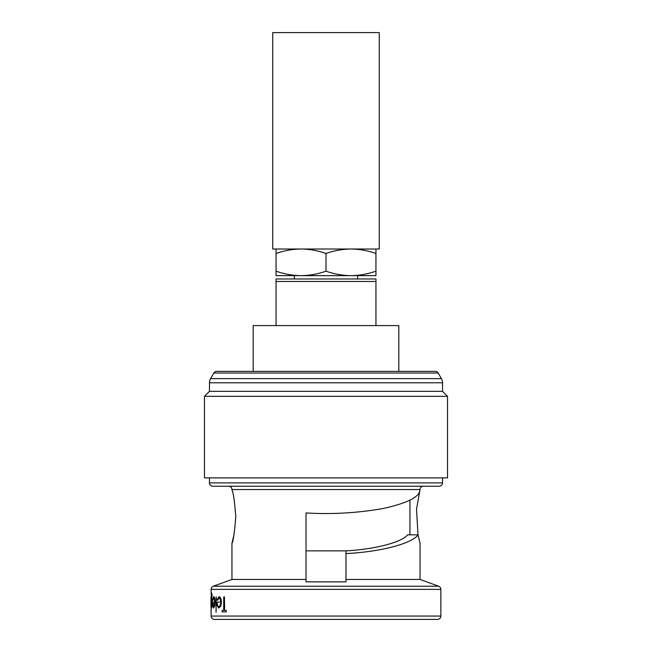 <?xml version="1.0" encoding="UTF-8"?>
<svg xmlns="http://www.w3.org/2000/svg" width="652" height="652" viewBox="0 0 652 652"><rect width="100%" height="100%" fill="white"/><g stroke="black" fill="none" stroke-linecap="round" stroke-linejoin="round"><path stroke-width="0.98" d="M379.268 249.007L272.732 249.007L272.732 32.6L379.268 32.6L379.268 249.007M294.37 275.641L294.37 278.974M357.63 275.641L357.63 278.974M209.471 391.339L442.529 391.339L442.529 382.789A8.321 8.321 0 0 0 441.412 378.633L438.177 373.025A3.333 3.333 0 0 0 435.291 371.363L216.708 371.363A3.333 3.333 0 0 0 213.823 373.025L210.588 378.633A8.321 8.321 0 0 0 209.471 382.789L209.471 391.339L204.475 396.334L204.475 477.9L447.525 477.9L447.525 396.334L204.475 396.334M437.533 619.4L214.467 619.4A3.333 3.333 0 0 1 211.134 616.067L440.866 616.067A3.333 3.333 0 0 1 437.533 619.4L345.976 619.4M231.949 579.449L306.024 579.449L306.024 512.945C331.395 514.493 356.848 513.059 382.39 508.65C405.952 503.548 418.429 497.639 419.815 490.899L420.051 489.554A3.333 3.333 0 0 1 423.384 486.229L228.616 486.229A3.333 3.333 0 0 1 231.949 489.554L231.949 490.051C233.212 491.632 234.492 500.516 235.796 516.686C234.492 532.871 233.204 541.755 231.949 543.328L231.949 579.449L213.326 586.221L438.674 586.221A3.333 3.333 0 0 1 440.866 589.351L440.866 616.067M440.866 589.351L211.134 589.351A3.333 3.333 0 0 1 213.326 586.221M439.195 486.229L212.805 486.229A3.333 3.333 0 0 1 209.471 482.896L442.529 482.896A3.333 3.333 0 0 1 439.195 486.229M442.529 391.339L447.525 396.334M209.471 477.9L209.471 482.896M442.529 477.9L442.529 482.896M419.815 490.899L416.514 509.188L418.013 534.836C412.137 543.638 379.994 551.999 345.976 553.564L345.976 550.858M418.054 535.064L420.051 543.328L420.051 579.449L438.674 586.221M231.949 543.328L233.987 534.836M420.051 579.449L345.976 579.449L345.976 553.564M306.024 579.449L306.024 581.869L345.976 581.869L345.976 579.449M214.565 606.026L214.899 602.375C214.793 598.878 214.345 596.996 213.563 596.735L213.734 596.735C214.516 596.987 214.964 598.862 215.07 602.375L214.744 606.026L213.563 608.063L214.744 606.026M212.666 602.114L214.549 602.114L212.495 602.114L212.699 605.912L213.563 608.063M222.299 610.37L223.734 610.37L222.12 610.37L222.12 611.91L226.244 611.91L226.244 610.37L224.435 610.37L224.435 596.93L224.63 610.37M226.244 610.37L226.244 611.91M220.661 606.026L221.224 602.375C221.036 598.813 220.262 596.93 218.901 596.735L219.08 596.735C220.441 596.93 221.215 598.805 221.411 602.375L220.849 606.026L218.885 608.063L220.849 606.026M217.035 602.114L220.629 602.114L216.863 602.114L217.263 605.912L218.885 608.063M216.236 596.93L216.065 612.293L216.236 596.93M211.313 607.778L211.15 605.961L211.639 608.063L212.307 602.44L211.639 596.93L211.15 599.025L211.468 594.045L212.283 596.156L211.46 592.701L211.15 607.876M211.134 589.351L211.134 594.485M211.134 607.876L211.134 616.067M398.828 371.363L398.828 325.584L253.172 325.584L253.172 371.363M375.943 325.584L375.943 281.468L276.057 281.468L276.057 325.584M375.943 281.468L375.943 278.974L276.057 278.974L276.057 281.468M420.051 543.328L418.013 534.836L407.639 534.836C401.754 542.293 374.998 549.277 346.196 550.858L306.024 550.858L306.024 512.945M214.467 619.4L236.105 619.4M224.435 596.93L223.734 596.93L223.734 610.37M218.901 596.735L217.051 599.758L217.466 600.386L218.966 598.08C219.936 598.218 220.49 599.563 220.629 602.114M220.563 603.459L220.009 605.7L218.86 606.727C218.045 606.678 217.532 605.594 217.32 603.459L217.491 603.459M216.065 596.93L216.065 612.293M213.563 596.735L212.593 599.758L212.805 600.386L213.603 598.08C214.158 598.267 214.475 599.612 214.549 602.114M214.508 603.459L213.546 606.727L212.723 603.459L214.508 603.459L212.894 603.459M211.468 608.063L212.307 602.44M212.136 602.44L211.476 596.93M212.112 596.156L211.46 592.701M211.15 602.464L211.468 598.275L211.957 602.383L211.46 606.727L211.631 598.275M210.971 606.971L210.971 597.819L211.134 608.063M210.971 597.819L211.085 596.735M211.134 612.098L211.134 610.851M210.971 610.851L211.134 609.604M351.379 275.641C359.782 275.47 367.964 273.979 375.943 271.183L375.943 275.641L276.057 275.641L276.057 271.183C284.142 274.003 292.324 275.486 300.621 275.641M301.436 275.641C309.839 275.47 318.029 273.979 326 271.183C334.077 274.003 342.267 275.486 350.564 275.641M375.943 249.007L375.943 253.465C367.858 250.653 359.676 249.162 351.379 249.007M350.564 249.007C342.161 249.186 333.971 250.67 326 253.465C317.923 250.653 309.733 249.162 301.436 249.007M300.621 249.007C292.218 249.186 284.036 250.67 276.057 253.465L276.057 249.007M375.943 253.465L375.943 271.183M326 253.465L326 271.183M276.057 253.465L276.057 271.183M438.177 373.025L213.823 373.025M441.412 378.633L210.588 378.633M442.529 382.789L209.471 382.789M420.051 489.554L231.949 489.554M409.937 500.149L409.937 534.836"/></g></svg>
